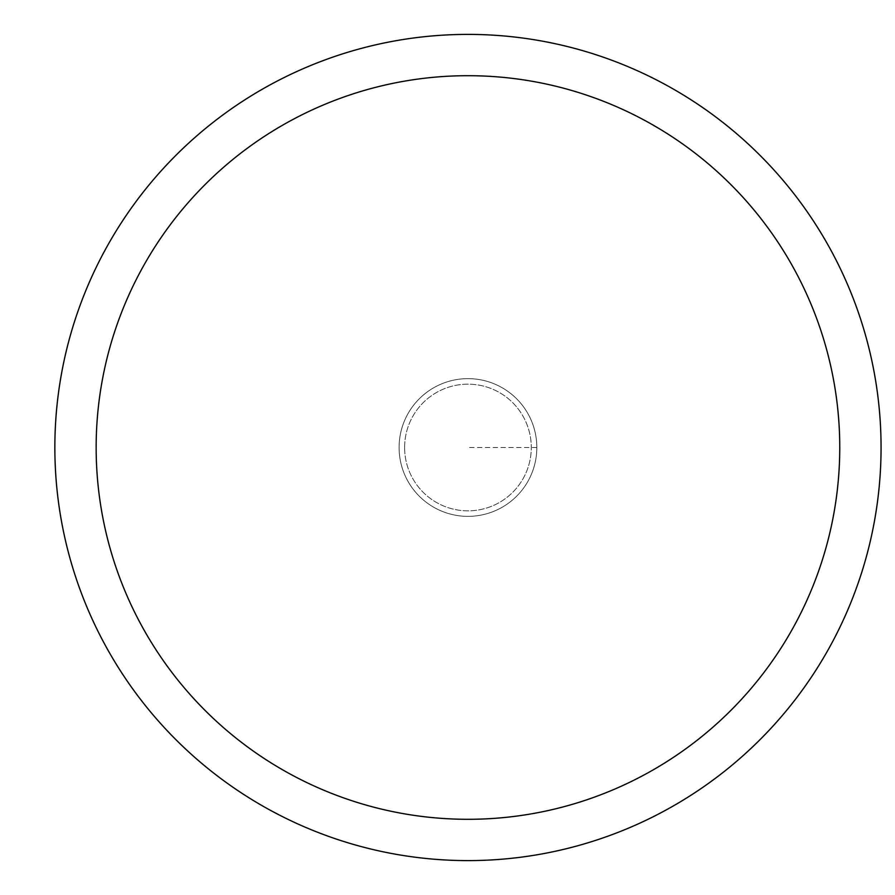 <?xml version="1.0" encoding="UTF-8"?>
<svg xmlns="http://www.w3.org/2000/svg" width="895" height="895" viewBox="0 0 895 895"><rect width="100%" height="100%" fill="white"/><g stroke="black" fill="none" stroke-linecap="round" stroke-linejoin="round"><path stroke-width="0.67" stroke-dasharray="4.47 3.36" d="M404.607 447.5A63.344 63.344 0 0 1 499.623 392.648A63.344 63.344 0 0 1 499.623 502.352A63.344 63.344 0 0 1 404.607 447.5A63.344 63.344 0 0 1 499.623 392.648A63.344 63.344 0 0 1 499.623 502.352A63.344 63.344 0 0 1 404.607 447.5M399.103 447.5A68.848 68.848 0 0 1 502.386 387.871A68.848 68.848 0 0 1 502.386 507.129A68.848 68.848 0 0 1 399.103 447.5A68.848 68.848 0 0 1 502.386 387.871A68.848 68.848 0 0 1 502.386 507.129A68.848 68.848 0 0 1 399.103 447.5A68.848 68.848 0 0 1 502.386 387.871A68.848 68.848 0 0 1 502.386 507.129A68.848 68.848 0 0 1 399.103 447.5M54.852 447.5A413.11 413.11 0 0 1 674.506 89.735A413.11 413.11 0 0 1 674.506 805.265A413.11 413.11 0 0 1 54.852 447.5M536.81 447.5L467.951 447.5L536.81 447.5"/><path stroke-width="1.34" d="M54.852 447.5A413.11 413.11 0 0 1 674.506 89.735A413.11 413.11 0 0 1 674.506 805.265A413.11 413.11 0 0 1 54.852 447.5M96.157 447.5A371.794 371.794 0 0 1 653.853 125.513A371.794 371.794 0 0 1 653.853 769.487A371.794 371.794 0 0 1 96.157 447.5"/></g></svg>

